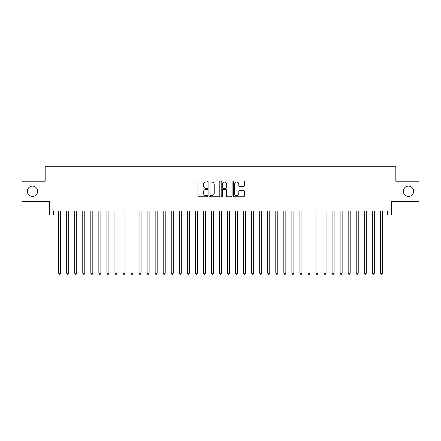 <?xml version="1.0" encoding="UTF-8"?>
<svg xmlns="http://www.w3.org/2000/svg" width="441" height="441" viewBox="0 0 441 441"><rect width="100%" height="100%" fill="white"/><g stroke="black" fill="none" stroke-linecap="round" stroke-linejoin="round"><path stroke-width="0.66" d="M207.634 181.51A0.551 0.551 0 0 0 207.077 180.959L198.693 180.959A0.788 0.788 0 0 0 197.904 181.747L197.904 195.958A0.788 0.788 0 0 0 198.693 196.747L207.077 196.747A0.551 0.551 0 0 0 207.634 196.195A0.551 0.551 0 0 0 207.077 195.644L205.997 195.644A2.525 2.525 0 0 1 203.466 193.114L203.466 191.929A2.525 2.525 0 0 1 205.997 189.404L207.077 189.404A0.551 0.551 0 0 0 207.634 188.853A0.551 0.551 0 0 0 207.077 188.301L205.997 188.301A2.525 2.525 0 0 1 203.466 185.771L203.466 184.592A2.525 2.525 0 0 1 205.997 182.061L207.077 182.061A0.551 0.551 0 0 0 207.634 181.51M403.35 191.267A5.149 5.149 0 0 0 408.493 196.41A5.149 5.149 0 0 0 413.641 191.267A5.149 5.149 0 0 0 408.493 186.119A5.149 5.149 0 0 0 403.35 191.267M27.359 191.267A5.149 5.149 0 0 0 32.507 196.41A5.149 5.149 0 0 0 37.65 191.267A5.149 5.149 0 0 0 32.507 186.119A5.149 5.149 0 0 0 27.359 191.267M243.57 186.526A0.788 0.788 0 0 0 244.358 185.733L244.358 181.747A0.788 0.788 0 0 0 243.57 180.959L234.254 180.959A0.788 0.788 0 0 0 233.465 181.747L233.465 195.958A0.788 0.788 0 0 0 234.254 196.747L243.57 196.747A0.788 0.788 0 0 0 244.358 195.958L244.358 191.14A0.788 0.788 0 0 0 243.57 190.352L239.584 190.352A0.788 0.788 0 0 0 238.796 191.14L238.796 193.527A2.111 2.111 0 0 1 236.685 195.644A2.111 2.111 0 0 1 234.573 193.527L234.573 184.173A2.111 2.111 0 0 1 236.685 182.061A2.111 2.111 0 0 1 238.796 184.173L238.796 185.733A0.788 0.788 0 0 0 239.584 186.526L243.57 186.526M53.615 214.993L53.615 210.969L387.385 210.969L387.385 214.993L391.404 214.993L391.404 201.316L418.95 201.316L418.95 181.212L395.825 181.212L395.825 166.737L45.175 166.737L45.175 181.212L22.05 181.212L22.05 201.316L49.596 201.316L49.596 214.993L58.642 214.993M219.811 181.747A0.788 0.788 0 0 0 219.017 180.959L209.707 180.959A0.788 0.788 0 0 0 208.913 181.747L208.913 195.958A0.788 0.788 0 0 0 209.707 196.747L219.017 196.747A0.788 0.788 0 0 0 219.811 195.958L219.811 181.747M221.983 180.959L231.293 180.959A0.788 0.788 0 0 1 232.087 181.747L232.087 195.958A0.788 0.788 0 0 1 231.293 196.747L227.308 196.747A0.788 0.788 0 0 1 226.52 195.958L226.52 190.192A0.788 0.788 0 0 0 225.731 189.404L223.085 189.404A0.788 0.788 0 0 0 222.297 190.192L222.297 196.195A0.551 0.551 0 0 1 221.746 196.747A0.551 0.551 0 0 1 221.189 196.195L221.189 181.747A0.788 0.788 0 0 1 221.983 180.959M60.654 214.993L66.685 214.993M68.697 214.993L74.727 214.993M76.74 214.993L82.77 214.993M84.782 214.993L90.813 214.993M92.825 214.993L98.856 214.993M100.868 214.993L106.898 214.993M108.91 214.993L114.941 214.993M116.953 214.993L122.984 214.993M124.996 214.993L131.027 214.993M133.039 214.993L139.069 214.993M141.081 214.993L147.112 214.993M149.124 214.993L155.155 214.993M157.167 214.993L163.198 214.993M165.21 214.993L171.24 214.993M173.252 214.993L179.283 214.993M181.295 214.993L187.326 214.993M189.338 214.993L195.369 214.993M197.375 214.993L203.411 214.993M205.418 214.993L211.454 214.993M213.461 214.993L219.497 214.993M221.503 214.993L227.539 214.993M229.546 214.993L235.582 214.993M237.589 214.993L243.625 214.993M245.631 214.993L251.662 214.993M253.674 214.993L259.705 214.993M261.717 214.993L267.748 214.993M269.76 214.993L275.79 214.993M277.802 214.993L283.833 214.993M285.845 214.993L291.876 214.993M293.888 214.993L299.919 214.993M301.931 214.993L307.961 214.993M309.973 214.993L316.004 214.993M318.016 214.993L324.047 214.993M326.059 214.993L332.09 214.993M334.102 214.993L340.132 214.993M342.144 214.993L348.175 214.993M350.187 214.993L356.218 214.993M358.23 214.993L364.26 214.993M366.273 214.993L372.303 214.993M374.315 214.993L380.346 214.993M382.358 214.993L387.385 214.993M210.572 182.061A0.551 0.551 0 0 0 210.021 182.618L210.021 195.087A0.551 0.551 0 0 0 210.572 195.644L211.719 195.644A2.525 2.525 0 0 0 214.243 193.114L214.243 184.592A2.525 2.525 0 0 0 211.719 182.061L210.572 182.061M226.52 184.217A2.111 2.111 0 0 0 224.408 182.105A2.111 2.111 0 0 0 222.297 184.217L222.297 187.513A0.788 0.788 0 0 0 223.085 188.301L225.731 188.301A0.788 0.788 0 0 0 226.52 187.513L226.52 184.217M60.654 210.969L60.654 273.222L58.642 273.222L58.642 210.969M60.654 273.222L60.053 274.263L59.248 274.263L58.642 273.222M68.697 210.969L68.697 273.222L66.685 273.222L66.685 210.969M68.697 273.222L68.096 274.263L67.291 274.263L66.685 273.222M76.74 210.969L76.74 273.222L74.727 273.222L74.727 210.969M76.74 273.222L76.139 274.263L75.334 274.263L74.727 273.222M84.782 210.969L84.782 273.222L82.77 273.222L82.77 210.969M84.782 273.222L84.181 274.263L83.377 274.263L82.77 273.222M92.825 210.969L92.825 273.222L90.813 273.222L90.813 210.969M92.825 273.222L92.219 274.263L91.419 274.263L90.813 273.222M100.868 210.969L100.868 273.222L98.856 273.222L98.856 210.969M100.868 273.222L100.261 274.263L99.462 274.263L98.856 273.222M108.91 210.969L108.91 273.222L106.898 273.222L106.898 210.969M108.91 273.222L108.304 274.263L107.505 274.263L106.898 273.222M116.953 210.969L116.953 273.222L114.941 273.222L114.941 210.969M116.953 273.222L116.347 274.263L115.542 274.263L114.941 273.222M124.996 210.969L124.996 273.222L122.984 273.222L122.984 210.969M124.996 273.222L124.39 274.263L123.585 274.263L122.984 273.222M133.039 210.969L133.039 273.222L131.027 273.222L131.027 210.969M133.039 273.222L132.432 274.263L131.627 274.263L131.027 273.222M141.081 210.969L141.081 273.222L139.069 273.222L139.069 210.969M141.081 273.222L140.475 274.263L139.67 274.263L139.069 273.222M149.124 210.969L149.124 273.222L147.112 273.222L147.112 210.969M149.124 273.222L148.518 274.263L147.713 274.263L147.112 273.222M157.167 210.969L157.167 273.222L155.155 273.222L155.155 210.969M157.167 273.222L156.561 274.263L155.756 274.263L155.155 273.222M165.21 210.969L165.21 273.222L163.198 273.222L163.198 210.969M165.21 273.222L164.603 274.263L163.798 274.263L163.198 273.222M173.252 210.969L173.252 273.222L171.24 273.222L171.24 210.969M173.252 273.222L172.646 274.263L171.841 274.263L171.24 273.222M181.295 210.969L181.295 273.222L179.283 273.222L179.283 210.969M181.295 273.222L180.689 274.263L179.884 274.263L179.283 273.222M189.338 210.969L189.338 273.222L187.326 273.222L187.326 210.969M189.338 273.222L188.731 274.263L187.927 274.263L187.326 273.222M197.375 210.969L197.375 273.222L195.369 273.222L195.369 210.969M197.375 273.222L196.774 274.263L195.969 274.263L195.369 273.222M205.418 210.969L205.418 273.222L203.411 273.222L203.411 210.969M205.418 273.222L204.817 274.263L204.012 274.263L203.411 273.222M213.461 210.969L213.461 273.222L211.454 273.222L211.454 210.969M213.461 273.222L212.86 274.263L212.055 274.263L211.454 273.222M221.503 210.969L221.503 273.222L219.497 273.222L219.497 210.969M221.503 273.222L220.902 274.263L220.098 274.263L219.497 273.222M229.546 210.969L229.546 273.222L227.539 273.222L227.539 210.969M229.546 273.222L228.945 274.263L228.14 274.263L227.539 273.222M237.589 210.969L237.589 273.222L235.582 273.222L235.582 210.969M237.589 273.222L236.988 274.263L236.183 274.263L235.582 273.222M245.631 210.969L245.631 273.222L243.625 273.222L243.625 210.969M245.631 273.222L245.031 274.263L244.226 274.263L243.625 273.222M253.674 210.969L253.674 273.222L251.662 273.222L251.662 210.969M253.674 273.222L253.073 274.263L252.269 274.263L251.662 273.222M261.717 210.969L261.717 273.222L259.705 273.222L259.705 210.969M261.717 273.222L261.116 274.263L260.311 274.263L259.705 273.222M269.76 210.969L269.76 273.222L267.748 273.222L267.748 210.969M269.76 273.222L269.159 274.263L268.354 274.263L267.748 273.222M277.802 210.969L277.802 273.222L275.79 273.222L275.79 210.969M277.802 273.222L277.202 274.263L276.397 274.263L275.79 273.222M285.845 210.969L285.845 273.222L283.833 273.222L283.833 210.969M285.845 273.222L285.244 274.263L284.439 274.263L283.833 273.222M293.888 210.969L293.888 273.222L291.876 273.222L291.876 210.969M293.888 273.222L293.287 274.263L292.482 274.263L291.876 273.222M301.931 210.969L301.931 273.222L299.919 273.222L299.919 210.969M301.931 273.222L301.33 274.263L300.525 274.263L299.919 273.222M309.973 210.969L309.973 273.222L307.961 273.222L307.961 210.969M309.973 273.222L309.373 274.263L308.568 274.263L307.961 273.222M318.016 210.969L318.016 273.222L316.004 273.222L316.004 210.969M318.016 273.222L317.415 274.263L316.61 274.263L316.004 273.222M326.059 210.969L326.059 273.222L324.047 273.222L324.047 210.969M326.059 273.222L325.458 274.263L324.653 274.263L324.047 273.222M334.102 210.969L334.102 273.222L332.09 273.222L332.09 210.969M334.102 273.222L333.495 274.263L332.696 274.263L332.09 273.222M342.144 210.969L342.144 273.222L340.132 273.222L340.132 210.969M342.144 273.222L341.538 274.263L340.739 274.263L340.132 273.222M350.187 210.969L350.187 273.222L348.175 273.222L348.175 210.969M350.187 273.222L349.581 274.263L348.781 274.263L348.175 273.222M358.23 210.969L358.23 273.222L356.218 273.222L356.218 210.969M358.23 273.222L357.623 274.263L356.819 274.263L356.218 273.222M366.273 210.969L366.273 273.222L364.26 273.222L364.26 210.969M366.273 273.222L365.666 274.263L364.861 274.263L364.26 273.222M374.315 210.969L374.315 273.222L372.303 273.222L372.303 210.969M374.315 273.222L373.709 274.263L372.904 274.263L372.303 273.222M382.358 210.969L382.358 273.222L380.346 273.222L380.346 210.969M382.358 273.222L381.752 274.263L380.947 274.263L380.346 273.222"/></g></svg>

